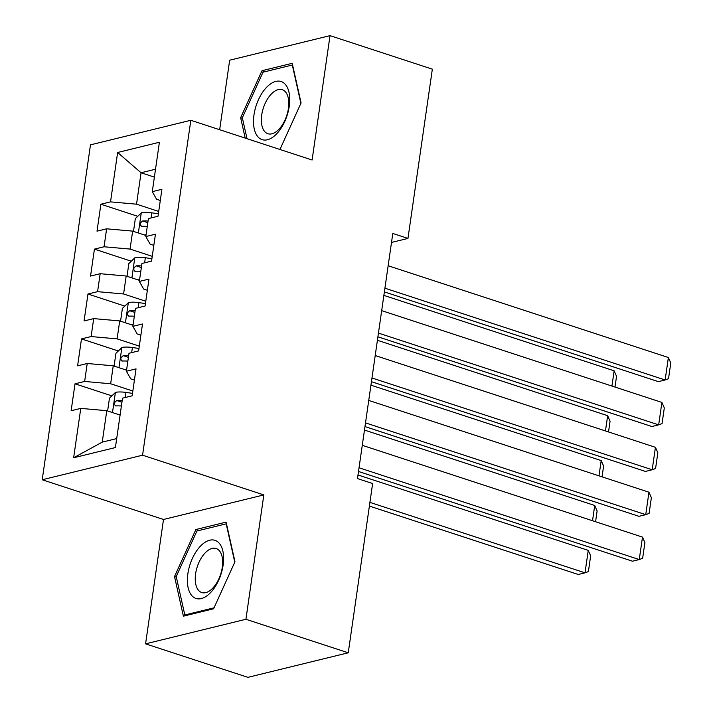 <?xml version="1.0" encoding="UTF-8"?>
<svg xmlns="http://www.w3.org/2000/svg" width="713" height="713" viewBox="0 0 713 713"><rect width="100%" height="100%" fill="white"/><g stroke="black" fill="none" stroke-linecap="round" stroke-linejoin="round"><path stroke-width="1.07" d="M145.577 643.839L245.923 619.276L263.837 494.92L163.5 519.474L145.577 643.839L247.901 677.35L348.247 652.796L372.632 483.539L357.48 478.575L392.801 233.454L407.961 238.418L432.345 69.161L330.021 35.65L229.675 60.204L219.657 129.73M163.5 519.474L42.219 479.76L90.48 144.846L190.826 120.283L142.564 455.197L42.219 479.76M154.382 177.118L141.058 172.76L117.636 152.493L110.524 201.877L100.889 204.23L97.013 231.164L106.638 228.811L104.053 246.769L94.428 249.122L90.542 276.065L100.168 273.703L97.583 291.662L87.957 294.023L84.072 320.957L93.697 318.604L91.112 336.554L81.487 338.916L77.601 365.849L87.227 363.496L84.642 381.455L75.017 383.808L71.131 410.741L80.765 408.389L106.772 410.697L102.244 442.122L116.7 438.584M117.636 152.493L159.4 142.27L152.288 191.654L156.593 199.275L160.3 200.487M102.244 442.122L73.644 457.773L115.408 447.55L122.529 398.166L132.155 395.813L136.031 368.871L126.406 371.232L128.991 353.274L138.625 350.912L142.502 323.978L132.876 326.34L135.461 308.381L145.096 306.02L148.972 279.086L139.347 281.439L141.932 263.48L151.557 261.127L155.443 234.194L145.817 236.547L148.402 218.588L158.028 216.235L161.913 189.293L152.288 191.654M73.644 457.773L80.765 408.389M132.841 391.027L110.649 383.763L113.242 365.805L126.558 370.172M84.642 381.455L110.649 383.763M87.227 363.496L113.242 365.805M139.311 346.135L117.119 338.871L119.704 320.912L133.028 325.271M91.112 336.554L117.119 338.871M93.697 318.604L119.704 320.912M126.406 371.232L130.72 378.853L134.418 380.065M145.782 301.243L123.59 293.97L126.174 276.011L139.498 280.378M97.583 291.662L123.59 293.97M100.168 273.703L126.174 276.011M132.876 326.34L137.19 333.96L140.889 335.172M152.252 256.35L130.06 249.078L132.645 231.119L145.969 235.486M104.053 246.769L130.06 249.078M106.638 228.811L132.645 231.119M139.347 281.439L143.661 289.059L147.359 290.271M158.723 211.449L136.531 204.185L141.058 172.76L155.514 169.222M110.524 201.877L136.531 204.185M145.817 236.547L150.131 244.167L153.83 245.379M245.923 619.276L348.247 652.796M190.826 120.283L312.098 160.006L330.021 35.65M263.837 494.92L142.564 455.197M391.499 242.447L407.961 238.418M120.087 415.064L106.772 410.697M279.942 149.472L301.073 102.939L292.214 63.314L261.992 70.703L240.637 117.725L245.192 138.09M226.092 522.13L195.87 529.527L174.525 576.55L183.393 616.175L213.606 608.777L234.96 561.755L226.092 522.13M100.889 204.23L137.743 216.297M94.428 249.122L131.272 261.199M87.957 294.023L124.802 306.091M81.487 338.916L118.34 350.983M75.017 383.808L111.87 395.875M242.465 118.322L240.637 117.725M265.022 71.701L261.992 70.703M198.9 530.517L195.87 529.527M176.352 577.147L174.525 576.55M388.148 265.744L668.375 357.525L665.14 379.976L658.357 381.633L384.378 291.902M384.913 288.195L665.14 379.976L668.518 378.719L670.781 363.006L668.375 357.525M144.062 234.862A12.469 3.315 8.2 0 1 146.04 234.987M133.491 231.395L135.336 218.606L141.415 212.795A12.469 3.315 8.2 0 1 151.816 212.839L158.384 213.784M383.87 295.387L614.134 370.805L616.54 376.286L614.989 387.061M148.046 221.075A12.469 3.315 -171.8 0 0 142.68 220.977C139.712 223.08 139.454 224.871 141.905 226.36A12.469 3.315 8.2 0 1 147.27 226.458M141.219 226.288L141.905 226.36M611.932 386.054L614.134 370.805M381.678 310.636L661.905 402.426L658.669 424.868L651.887 426.526L377.908 336.794M378.443 333.087L658.669 424.868L662.047 423.611L664.311 407.898L661.905 402.426M375.207 355.537L655.434 447.318L652.199 469.769L645.417 471.427L371.437 381.687M371.972 377.979L652.199 469.769L655.577 468.512L657.841 452.8L655.434 447.318M137.591 279.754A12.469 3.315 8.2 0 1 139.57 279.879M127.021 276.296L128.866 263.498L134.944 257.687A12.469 3.315 8.2 0 1 145.345 257.732L151.914 258.685M377.409 340.279L607.663 415.697L610.07 421.178L608.519 431.953M141.575 265.967A12.469 3.315 -171.8 0 0 136.21 265.869C133.242 267.972 132.983 269.764 135.434 271.261A12.469 3.315 8.2 0 1 140.8 271.35M134.748 271.181L135.434 271.261M605.462 430.955L607.663 415.697M131.121 324.647A12.469 3.315 8.2 0 1 133.099 324.78M120.559 321.189L122.395 308.399L128.474 302.579A12.469 3.315 8.2 0 1 138.875 302.624L145.443 303.578M370.938 385.172L601.193 460.589L603.599 466.07L602.048 476.845M135.105 310.859A12.469 3.315 -171.8 0 0 129.739 310.761C126.771 312.864 126.513 314.665 128.964 316.153A12.469 3.315 8.2 0 1 134.329 316.251M128.278 316.073L128.964 316.153M598.991 475.847L601.193 460.589M276.787 133.696A30.579 16.23 -71.9 0 0 288.988 92.253A30.579 16.23 -71.9 0 0 266.439 87.467A30.579 16.23 -71.9 0 0 254.247 128.91A30.579 16.23 -71.9 0 0 276.787 133.696M278.988 129.213A23.155 12.281 -71.9 0 0 288.676 106.201A23.155 12.281 -71.9 0 0 282.277 89.704A23.155 12.281 -71.9 0 0 271.154 94.214A23.155 12.281 -71.9 0 0 261.466 117.217A23.155 12.281 -71.9 0 0 267.865 133.714A23.155 12.281 -71.9 0 0 278.988 129.213M247.019 138.696L242.34 117.743L263.026 72.191L292.303 65.026L300.886 103.358M280.164 148.981L279.184 149.222M210.674 592.512A30.579 16.23 -71.9 0 0 222.866 551.078A30.579 16.23 -71.9 0 0 200.326 546.283A30.579 16.23 -71.9 0 0 188.134 587.726A30.579 16.23 -71.9 0 0 210.674 592.512M212.866 588.029A23.155 12.281 -71.9 0 0 222.554 565.026A23.155 12.281 -71.9 0 0 216.164 548.529A23.155 12.281 -71.9 0 0 205.041 553.03A23.155 12.281 -71.9 0 0 195.353 576.042A23.155 12.281 -71.9 0 0 201.743 592.539A23.155 12.281 -71.9 0 0 212.866 588.029M214.052 607.806L184.81 614.962L176.218 576.567L196.904 531.007L226.19 523.841L234.764 562.183M186.325 615.453L184.81 614.962M368.737 400.43L648.964 492.211L645.728 514.661L638.946 516.319L364.967 426.579M365.502 422.88L645.728 514.661L649.106 513.405L651.37 497.692L648.964 492.211M362.266 445.322L642.493 537.103L639.258 559.553L632.476 561.211L358.496 471.471M359.031 467.773L639.258 559.553L642.636 558.297L644.9 542.584L642.493 537.103M124.65 369.539A12.469 3.315 8.2 0 1 126.629 369.673M114.089 366.081L115.934 353.291L122.003 347.472A12.469 3.315 8.2 0 1 132.404 347.516L138.973 348.47M364.468 430.073L594.722 505.49L597.129 510.963L595.578 521.738M128.634 355.751A12.469 3.315 -171.8 0 0 123.278 355.662C120.31 357.757 120.042 359.557 122.502 361.045A12.469 3.315 8.2 0 1 127.859 361.143M121.807 360.974L122.502 361.045M592.53 520.74L594.722 505.49M118.18 414.44A12.469 3.315 8.2 0 1 120.158 414.565M369.387 506.078L578.243 574.491L585.016 572.824L369.922 502.38M107.618 410.973L109.463 398.184L115.533 392.364A12.469 3.315 8.2 0 1 125.943 392.417L132.502 393.362M357.997 474.965L588.252 550.383L590.658 555.864L588.394 571.576L585.016 572.824L588.252 550.383M122.164 400.653A12.469 3.315 -171.8 0 0 116.807 400.554C113.839 402.658 113.581 404.449 116.032 405.938A12.469 3.315 8.2 0 1 121.388 406.036M115.337 405.866L116.032 405.938M141.254 212.937L138.367 232.991M151.816 212.839L151.085 217.937M147.814 222.661L142.68 220.977M134.784 257.83L131.896 277.892M145.345 257.732L144.614 262.83M141.343 267.553L136.21 265.869M128.322 302.722L125.426 322.784M138.875 302.624L138.144 307.722M134.882 312.446L129.739 310.761M121.852 347.614L118.955 367.676M132.404 347.516L131.673 352.614M128.411 357.338L123.278 355.662M115.381 392.515L112.485 412.569M125.943 392.417L125.203 397.515M121.941 402.239L116.807 400.554"/></g></svg>
